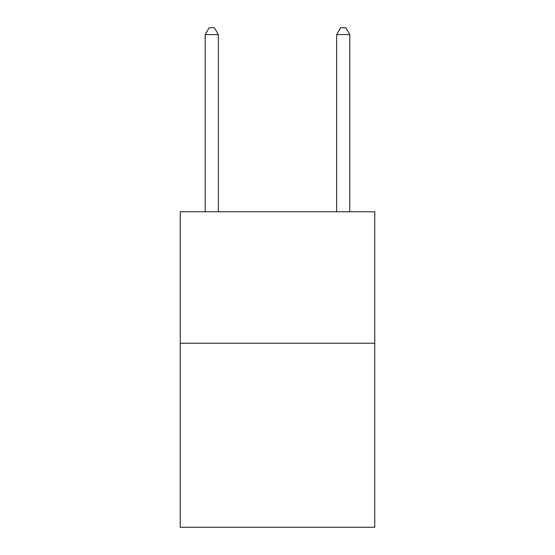 <?xml version="1.0" encoding="UTF-8"?>
<svg xmlns="http://www.w3.org/2000/svg" width="555" height="555" viewBox="0 0 555 555"><rect width="100%" height="100%" fill="white"/><g stroke="black" fill="none" stroke-linecap="round" stroke-linejoin="round"><path stroke-width="0.83" d="M374.771 343.226L374.771 527.25L180.229 527.25L180.229 211.774L374.771 211.774L374.771 343.226L180.229 343.226M218.351 211.774L218.351 34.583L205.204 34.583L205.204 211.774M205.204 34.583L209.145 27.75L214.403 27.75L218.351 34.583M349.796 211.774L349.796 34.583L336.649 34.583L336.649 211.774M336.649 34.583L340.597 27.75L345.855 27.75L349.796 34.583"/></g></svg>
